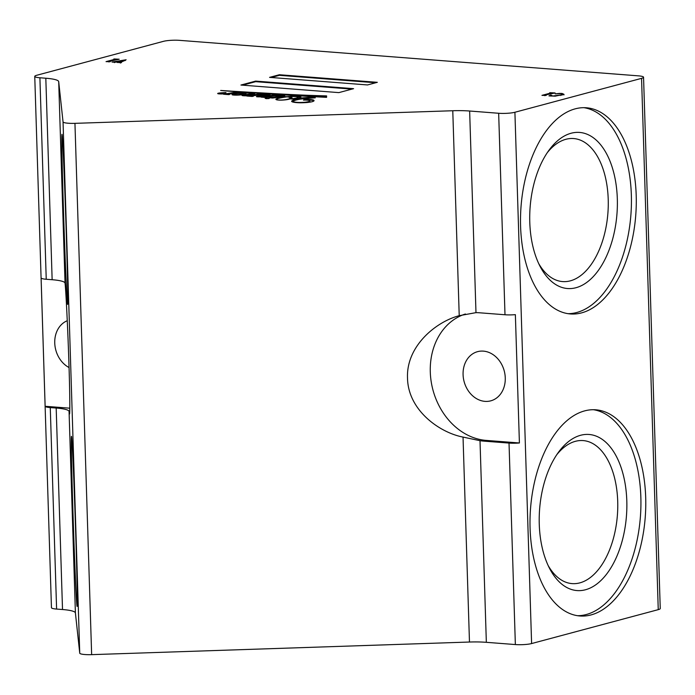 <?xml version="1.0" encoding="UTF-8"?>
<svg xmlns="http://www.w3.org/2000/svg" width="695" height="695" viewBox="0 0 695 695"><rect width="100%" height="100%" fill="white"/><g stroke="black" fill="none" stroke-linecap="round" stroke-linejoin="round"><path stroke-width="1.04" d="M269.26 98.455L265.169 98.386L269.26 98.455M268.73 98.56L266.098 98.638M243.467 93.113A5.291 0.843 -1.8 0 0 242.26 93.173A133.579 21.354 178.2 0 1 238.845 93.443A11.268 1.798 -1.8 0 0 236.795 93.669A16.115 2.58 -1.8 0 0 233.807 94.146A4.648 0.747 -1.8 0 0 233.277 94.268A4.648 0.747 -1.8 0 0 232.538 94.59L233.086 94.833A3.553 0.565 -1.8 0 0 235.796 94.859A6.863 1.095 -1.8 0 0 238.802 94.616A10.851 1.738 -1.8 0 0 242.737 93.816A10.651 1.703 -1.8 0 0 243.467 93.165A10.651 1.703 -1.8 0 0 243.467 93.113L243.459 92.991A25.628 4.101 -1.8 0 0 237.473 93.495A49.137 7.853 -1.8 0 0 235.831 93.721A11.467 1.833 -1.8 0 0 232.617 94.329A3.518 0.565 -1.8 0 0 232.078 94.65A3.518 0.565 -1.8 0 0 232.79 94.963A6.672 1.069 -1.8 0 0 236.448 95.145A8.105 1.294 -1.8 0 0 240.948 94.876A9.565 1.529 -1.8 0 0 244.432 94.225A12.284 1.963 -1.8 0 0 246.299 93.113A12.284 1.963 -1.8 0 0 246.282 93.034A7.749 1.242 178.2 0 1 249.748 93A3.093 0.495 178.2 0 1 251.816 93.365A5.256 0.843 178.2 0 1 250.296 93.842A35.341 5.647 178.2 0 1 245.179 94.737A20.607 3.293 -1.8 0 0 242.39 95.172L241.964 95.406L242.503 95.632A5.1 0.817 -1.8 0 0 245.483 95.806A5.873 0.938 -1.8 0 0 249.01 95.667L246.821 96.04L252.05 96.449L253.301 96.257L251.512 96.118L259.478 94.755A18.782 3.006 178.2 0 1 262.119 94.572A5.864 0.938 178.2 0 1 266.159 94.503L266.298 94.676A5.456 0.869 178.2 0 1 265.316 94.902A9.078 1.451 178.2 0 1 264.343 95.059A169.919 27.166 178.2 0 1 260.512 95.667A18.139 2.902 -1.8 0 0 257.663 96.153A5.265 0.843 -1.8 0 0 257.098 96.284A5.265 0.843 -1.8 0 0 256.464 96.509L256.559 96.709A3.353 0.539 -1.8 0 0 258.61 96.857A15.803 2.528 -1.8 0 0 263.735 96.701L261.12 97.135L266.454 97.543L267.627 97.326L265.916 97.178L274.108 95.797A23.083 3.692 178.2 0 1 276.115 95.71A14.508 2.32 178.2 0 1 280.285 95.693L280.832 95.788A2.797 0.452 178.2 0 1 280.137 96.058A23.213 3.71 178.2 0 1 273.804 97.057L268.652 97.708L272.692 98.038A84.46 13.5 -1.8 0 0 280.876 96.848A13.379 2.137 178.2 0 1 283.751 96.753A5.16 0.825 178.2 0 1 286.34 96.779A23.743 3.796 -1.8 0 0 282.917 97.213A20.815 3.327 -1.8 0 0 278.599 98.091A20.815 3.327 -1.8 0 0 276.202 98.933A7.523 1.199 -1.8 0 0 275.889 99.289A7.523 1.199 -1.8 0 0 277.209 99.924A6.212 0.99 -1.8 0 0 281.197 100.141A9.052 1.451 -1.8 0 0 288.625 99.316A16.445 2.632 -1.8 0 0 292.091 97.734A15.29 2.441 -1.8 0 0 289.763 96.909A4.092 0.652 -1.8 0 0 288.521 96.744A13.109 2.094 178.2 0 1 291.057 96.588A5.656 0.904 178.2 0 1 297.469 96.822A6.516 1.042 178.2 0 1 298.094 97.239A6.516 1.042 178.2 0 1 296.947 97.873A13.561 2.172 178.2 0 1 290.38 98.907L293.038 99.159A299.328 47.859 -1.8 0 0 298.711 98.716L295.914 99.359A25.428 4.066 -1.8 0 0 295.531 99.463A25.428 4.066 -1.8 0 0 291.839 100.931A10.938 1.746 -1.8 0 0 291.631 101.288A10.938 1.746 -1.8 0 0 294.871 102.426A10.99 1.755 -1.8 0 0 300.874 102.782A14.647 2.337 -1.8 0 0 307.129 102.504A11.867 1.894 -1.8 0 0 312.576 101.592A11.763 1.885 -1.8 0 0 314.062 100.619A11.763 1.885 -1.8 0 0 313.254 99.967A11.381 1.816 -1.8 0 0 304.41 99.324L303.498 100.115A6.073 0.973 178.2 0 1 309.901 100.888A6.073 0.973 178.2 0 1 309.883 100.966A8.714 1.39 178.2 0 1 305.001 102.226A9.912 1.581 178.2 0 1 298.572 102.443A9.148 1.46 178.2 0 1 294.272 101.957A8.54 1.364 178.2 0 1 293.16 101.322A8.54 1.364 178.2 0 1 294.576 100.514A18.843 3.015 178.2 0 1 296.192 100.002A18.843 3.015 178.2 0 1 304.645 98.638A85.676 13.7 178.2 0 1 315.295 97.821L313.627 96.961L298.259 98.238A16.637 2.658 -1.8 0 0 300.874 97.092A6.724 1.077 -1.8 0 0 300.9 96.987A6.724 1.077 -1.8 0 0 299.171 96.327A5.803 0.93 -1.8 0 0 294.011 96.171A23.743 3.796 -1.8 0 0 287.235 96.683A9.322 1.494 -1.8 0 0 284.02 96.666A16.324 2.606 -1.8 0 0 281.623 96.727A84.46 13.5 -1.8 0 0 282.691 96.553A6.915 1.103 -1.8 0 0 284.768 95.936A3.18 0.513 -1.8 0 0 282.587 95.528A14.604 2.337 -1.8 0 0 274.586 95.719L278.174 95.111L274.829 94.824L264.413 96.579A6.133 0.982 178.2 0 1 261.398 96.648L260.886 96.457A23.309 3.727 178.2 0 1 264.065 95.919A102.096 16.324 -1.8 0 0 267.94 95.258A6.698 1.069 -1.8 0 0 270.112 94.772L269.382 94.416A6.872 1.095 -1.8 0 0 264.804 94.338A27.887 4.457 -1.8 0 0 260.599 94.563L263.848 93.999L260.39 93.721L249.861 95.519A7.289 1.164 178.2 0 1 246.577 95.623L246.108 95.328A32.178 5.143 -1.8 0 0 250.956 94.563A14.856 2.372 -1.8 0 0 253.744 94.034A3.883 0.625 -1.8 0 0 254.796 93.573A3.883 0.625 -1.8 0 0 254.752 93.486A4.213 0.678 -1.8 0 0 253.076 93.139A11.294 1.807 -1.8 0 0 248.862 92.913A8.053 1.286 -1.8 0 0 246.178 92.956A5.421 0.869 -1.8 0 0 243.936 92.513A14.291 2.285 -1.8 0 0 238.958 92.47L240.609 92.261L237.273 91.914L227.447 93.573A10.086 1.616 178.2 0 1 222.417 93.799A2.945 0.469 178.2 0 1 220.55 93.651A6.116 0.982 178.2 0 1 220.237 93.512L221.792 93.173A6.177 0.99 178.2 0 1 224.546 93.2L225.979 92.557A11.137 1.781 178.2 0 1 224.103 92.661A68.701 10.981 -1.8 0 0 220.385 92.895A4.483 0.721 -1.8 0 0 218.23 93.234A4.483 0.721 -1.8 0 0 217.83 93.365A2.91 0.469 -1.8 0 0 217.683 93.512A2.91 0.469 -1.8 0 0 219.368 93.886A4.761 0.765 -1.8 0 0 221.966 93.947A25.376 4.057 -1.8 0 0 226.275 93.773L223.529 94.242L228.62 94.624L229.628 94.442L228.003 94.268L238.263 92.583A5.473 0.877 178.2 0 1 243.459 92.991M285.202 97.092A28.929 4.622 -1.8 0 0 278.295 98.447A28.929 4.622 -1.8 0 0 278.07 98.508A14.656 2.346 -1.8 0 0 276.567 99.316A7.037 1.129 -1.8 0 0 277.757 99.871A3.996 0.643 -1.8 0 0 279.998 100.054A6.646 1.06 -1.8 0 0 286.531 99.472A11.945 1.911 -1.8 0 0 290.197 97.978A11.945 1.911 -1.8 0 0 290.076 97.717A12.449 1.989 -1.8 0 0 287.278 96.848A13.109 2.094 -1.8 0 0 285.202 97.092M298.711 98.716L298.728 99.298L295.931 99.941A25.428 4.066 -1.8 0 0 295.549 100.037A25.428 4.066 -1.8 0 0 291.857 101.505L291.839 100.931M276.567 99.35A20.815 3.327 -1.8 0 0 276.219 99.507L276.202 98.933M505.265 377.871A25.463 20.763 -105 0 0 477.587 351.653A25.463 20.763 -105 0 0 463.078 374.614A25.463 20.763 -105 0 0 490.757 400.841A25.463 20.763 -105 0 0 505.265 377.871M67.267 320.725A25.463 20.763 -105 0 0 54.749 343.017A25.463 20.763 -105 0 0 69.048 367.533M69.813 408.191L45.132 406.28A11.702 1.868 178.2 0 0 50.266 407.583L56.182 408.035A29.268 4.683 178.2 0 1 68.987 411.188L69.5 413.673M641.555 78.353A11.702 1.868 -1.8 0 0 643.553 77.232L660.25 608.533A11.702 1.868 178.2 0 1 658.252 609.645L641.555 78.353L514.908 112.26A11.702 1.868 -1.8 0 1 498.663 113.268L504.996 314.757L479.533 312.785A65.026 53.029 -105 0 0 475.979 312.646L459.221 315.686C436.173 321.672 406.062 346.032 407.513 378.176C408.087 410.345 439.657 432.646 463.035 437.086L480.01 440.691A65.026 53.029 -105 0 0 483.564 441.108L509.027 443.071L515.36 644.56L486.344 642.319A29.268 4.683 -1.8 0 0 469.472 642.032L91.644 654.647A11.702 1.868 178.2 0 1 79.743 653.17L75.399 612.929L69.066 411.431C70.099 422.612 70.047 397.323 68.97 365.084C68.067 334.417 65.921 289.693 65.035 283.126L64.956 282.865A29.268 4.683 -1.8 0 0 52.142 279.72L46.235 279.26A11.702 1.868 -1.8 0 1 41.101 277.957L45.132 406.28M66.26 232.903A85.077 1.025 -91.9 0 0 61.968 134.317A85.077 1.025 -91.9 0 0 63.332 205.781A85.077 1.025 -91.9 0 0 67.65 304.358A85.077 1.025 -91.9 0 0 66.26 232.903M75.755 534.933A85.077 1.025 -91.9 0 0 71.463 436.347A85.077 1.025 -91.9 0 0 72.819 507.81A85.077 1.025 -91.9 0 0 77.136 606.396A85.077 1.025 -91.9 0 0 75.755 534.933M585.468 589.76A78.283 43.55 94.4 0 0 626.803 500.8A78.283 43.55 94.4 0 0 580.612 435.279A78.283 43.55 94.4 0 0 558.459 452.28A78.283 43.55 94.4 0 0 549.484 568.249A78.283 43.55 94.4 0 0 585.468 589.76M548.181 565.591A71.733 39.902 94.4 0 0 572.072 583.609A71.733 39.902 94.4 0 0 579.83 582.87A71.733 39.902 94.4 0 0 617.742 508.245A71.733 39.902 94.4 0 0 583.14 440.578A71.733 39.902 94.4 0 0 575.382 441.325A71.733 39.902 94.4 0 0 556.764 454.712M591.097 614.91A103.399 57.52 94.4 0 0 645.733 507.341A103.399 57.52 94.4 0 0 595.867 409.807A103.399 57.52 94.4 0 0 584.677 410.875A103.399 57.52 94.4 0 0 530.042 518.435A103.399 57.52 94.4 0 0 579.908 615.978A103.399 57.52 94.4 0 0 591.097 614.91M577.493 615.701A103.399 57.52 94.4 0 0 586.241 614.536A103.399 57.52 94.4 0 0 640.825 509.148A103.399 57.52 94.4 0 0 593.434 409.711M575.973 287.721A78.283 43.55 94.4 0 0 617.316 198.761A78.283 43.55 94.4 0 0 571.116 133.24A78.283 43.55 94.4 0 0 548.972 150.25A78.283 43.55 94.4 0 0 539.998 266.22A78.283 43.55 94.4 0 0 575.973 287.721M538.695 263.561A71.733 39.902 94.4 0 0 562.585 281.579A71.733 39.902 94.4 0 0 570.343 280.841A71.733 39.902 94.4 0 0 608.247 206.215A71.733 39.902 94.4 0 0 573.644 138.548A71.733 39.902 94.4 0 0 565.886 139.295A71.733 39.902 94.4 0 0 547.269 152.683M581.602 312.872A103.399 57.52 94.4 0 0 636.246 205.312A103.399 57.52 94.4 0 0 586.372 107.768A103.399 57.52 94.4 0 0 575.191 108.846A103.399 57.52 94.4 0 0 520.546 216.406A103.399 57.52 94.4 0 0 570.421 313.949A103.399 57.52 94.4 0 0 581.602 312.872M568.006 313.671A103.399 57.52 94.4 0 0 576.754 312.498A103.399 57.52 94.4 0 0 631.329 207.119A103.399 57.52 94.4 0 0 583.939 107.682M658.252 609.645L531.606 643.561A11.702 1.868 -1.8 0 1 515.36 644.56M75.399 612.929A29.268 4.683 -1.8 0 0 62.515 609.524L56.599 609.072A11.702 1.868 -1.8 0 1 51.447 607.682L34.75 76.389A11.702 1.868 -1.8 0 0 39.902 77.77L46.235 279.26M240.93 85.042L338.873 92.617L353.599 88.673L255.656 81.098L240.93 85.042M269.564 77.371L367.507 84.946L377.324 82.323L279.381 74.739L269.564 77.371M297.234 95.719A556.573 88.986 -1.8 0 0 326.572 97.352L326.607 95.901A315.904 50.509 178.2 0 1 296.557 94.807A547.782 87.579 178.2 0 1 272.405 93.538A984.824 157.452 -1.8 0 0 249.983 92.261A3578.138 572.081 178.2 0 1 232.478 91.219A3042.38 486.422 -1.8 0 0 220.706 90.454L220.68 90.489A160.754 25.698 -1.8 0 0 232.356 91.401A404.612 64.687 -1.8 0 0 248.376 92.539A1413.804 226.04 -1.8 0 0 272.579 94.19A3332.177 532.752 -1.8 0 0 297.234 95.719M280.849 96.37L280.832 95.788L280.849 96.37A2.797 0.452 178.2 0 1 280.155 96.631A23.213 3.71 178.2 0 1 273.821 97.639L271.45 97.934M242.39 95.172L242.407 95.615M643.553 77.232A11.702 1.868 -1.8 0 0 638.401 75.851L179.64 40.353A11.702 1.868 -1.8 0 0 163.395 41.352L36.748 75.269A11.702 1.868 -1.8 0 0 34.75 76.389M52.142 279.72L45.818 78.231L39.902 77.77M45.818 78.231A29.268 4.683 178.2 0 1 58.701 81.636L65.035 283.126M79.743 653.17L63.045 121.877L58.701 81.636M63.045 121.877A11.702 1.868 -1.8 0 0 74.947 123.345L91.644 654.647M459.221 315.686L452.775 110.74L74.947 123.345M452.775 110.74A29.268 4.683 178.2 0 1 469.646 111.018L475.979 312.646M498.663 113.268L469.646 111.018M121.416 62.646L117.081 62.446L123.971 60.309L114.996 62.289L111.999 62.055L126.125 59.761L120.574 62.42L121.416 62.646M114.536 62.011L115.031 62.281M110.296 61.69L106.04 61.629L114.979 59.24L113.858 58.953L119.201 59.223L109.089 61.351L110.296 61.69M114.996 59.77L114.84 59.032M546.209 95.415L541.952 95.363L550.883 92.965L549.762 92.678L555.105 92.956L544.993 95.076L546.209 95.415M550.9 93.495L550.744 92.756M551.265 95.145L552.655 96.023L560.352 95.024L562.542 94.173L561.178 93.582L555.201 93.86L559.605 93.391L562.055 93.451L563.975 94.312L555.192 96.171L548.954 95.901L550.701 95.137L551.265 95.145L550.935 96.101M562.542 94.173L562.559 94.746L562.542 94.173M504.996 314.757A11.702 1.868 -1.8 0 0 515.369 314.653L519.408 442.976A11.702 1.868 178.2 0 1 509.027 443.071M465.415 313.992A65.026 53.029 -105 0 0 431.291 382.276A65.026 53.029 -105 0 0 486.187 440.404L519.408 442.976M291.796 98.117A15.29 2.441 -1.8 0 0 289.78 97.491L289.763 96.909M273.821 97.639L273.804 97.057M280.155 96.631L280.137 96.058M263.735 96.701L263.492 97.317M266.315 95.102L266.315 95.258A5.456 0.869 178.2 0 1 265.334 95.476A9.078 1.451 178.2 0 1 264.369 95.641A169.919 27.166 178.2 0 1 260.529 96.24A18.139 2.902 -1.8 0 0 257.68 96.735L257.663 96.153M260.529 96.24L260.512 95.667M264.369 95.641L264.343 95.059M265.334 95.476L265.316 94.902M266.315 95.258L266.298 94.676M249.027 96.214L249.01 95.667M251.816 93.365L251.833 93.947A5.256 0.843 178.2 0 1 250.313 94.424A35.341 5.647 178.2 0 1 245.205 95.311L245.179 94.737M245.205 95.311A20.607 3.293 -1.8 0 0 242.824 95.675M250.313 94.424L250.296 93.842M226.275 93.773L225.901 94.416M220.393 93.33L220.385 92.895M220.237 93.512L220.211 93.469A4.483 0.721 -1.8 0 0 218.334 93.79M224.111 93.182L224.103 92.661M238.289 92.583L227.465 94.155A10.086 1.616 178.2 0 1 226.292 94.242M227.465 94.155L227.447 93.573M237.29 92.496L237.273 91.914M246.099 93.477A5.421 0.869 -1.8 0 0 243.954 93.095L243.936 92.513M243.954 93.095A14.291 2.285 -1.8 0 0 243.467 93.078M254.318 93.895A4.213 0.678 -1.8 0 0 253.093 93.712L253.076 93.139M253.093 93.712A11.294 1.807 -1.8 0 0 251.825 93.608M261.563 94.39L249.879 96.092A7.289 1.164 178.2 0 1 249.027 96.145M249.879 96.092L249.861 95.519M260.408 94.303L260.39 93.721M269.399 94.98L269.382 94.416M269.365 94.989A6.872 1.095 -1.8 0 0 266.446 94.876M275.915 95.493L264.43 97.161A6.133 0.982 178.2 0 1 263.753 97.196M264.43 97.161L264.413 96.579M274.855 95.397L274.829 94.824M284.099 96.231A3.18 0.513 -1.8 0 0 282.604 96.11A14.604 2.337 -1.8 0 0 280.841 96.084M300.657 97.283A6.724 1.077 -1.8 0 0 299.189 96.9L299.171 96.327M299.189 96.9A5.803 0.93 -1.8 0 0 296.974 96.718M298.277 98.751L298.259 98.238M314.322 97.882L298.72 98.786M313.645 97.535L313.627 96.961M293.368 102.174A8.54 1.364 178.2 0 1 293.177 101.896L293.16 101.322M309.901 101.383A6.073 0.973 178.2 0 1 309.918 101.461A6.073 0.973 178.2 0 1 309.901 101.548A8.714 1.39 178.2 0 1 307.155 102.504M309.901 101.548L309.883 100.966M313.932 100.914A11.763 1.885 -1.8 0 0 313.271 100.549A11.381 1.816 -1.8 0 0 304.427 99.906L304.21 100.097M304.427 99.906L304.41 99.324M313.271 100.549L313.254 99.967M295.931 99.941L295.914 99.359M298.094 97.239L298.112 97.821A6.516 1.042 178.2 0 1 296.965 98.447A13.561 2.172 178.2 0 1 293.507 99.124M296.965 98.447L296.947 97.873M240.687 94.902A10.851 1.738 -1.8 0 0 242.755 94.39A10.651 1.703 -1.8 0 0 243.485 93.738A10.651 1.703 -1.8 0 0 243.485 93.686L243.467 93.217M289.98 98.942A11.945 1.911 -1.8 0 0 290.215 98.551L290.197 97.978M276.584 99.767L276.567 99.316M238.819 95.05L238.802 94.616M242.755 94.39L242.737 93.816M326.589 96.475A315.904 50.509 178.2 0 1 296.574 95.389A547.782 87.579 178.2 0 1 272.423 94.12L272.405 93.538M272.423 94.12A984.824 157.452 -1.8 0 0 265.116 93.686M375.656 82.766L279.399 75.321L271.25 77.501M279.399 75.321L279.381 74.739M351.931 89.116L255.673 81.671L242.616 85.172M255.673 81.671L255.656 81.098M119.531 62.637L123.988 60.891L123.971 60.309M123.988 60.726L125.361 60.482M108.359 61.594L108.933 61.438L108.95 61.994M115.24 59.492L115.839 59.544M544.263 95.319L544.837 95.172M551.152 93.226L551.743 93.269M550.336 95.884L550.701 95.137M560.37 95.502L560.352 95.024M561.63 95.215L562.559 94.746M562.073 94.034L563.993 94.894M68.987 411.188L69.761 410.98M514.908 112.26L531.606 643.561M50.266 407.583L56.599 609.072M62.515 609.524L56.182 408.035M480.01 440.691L486.344 642.319M469.472 642.032L463.035 437.086M483.564 441.108L486.187 440.404M263.64 97.291L263.622 96.718M282.604 96.11L282.587 95.528M296.574 95.389L296.557 94.807M266.454 95.172L266.437 94.598M309.918 101.461L309.901 100.888M243.485 93.738L243.467 93.165M114.466 62.055L114.484 62.628M120.47 62.498L120.487 63.071M115.231 59.127L115.248 59.7M551.135 92.852L551.152 93.425M544.837 95.145L544.854 95.719"/></g></svg>
